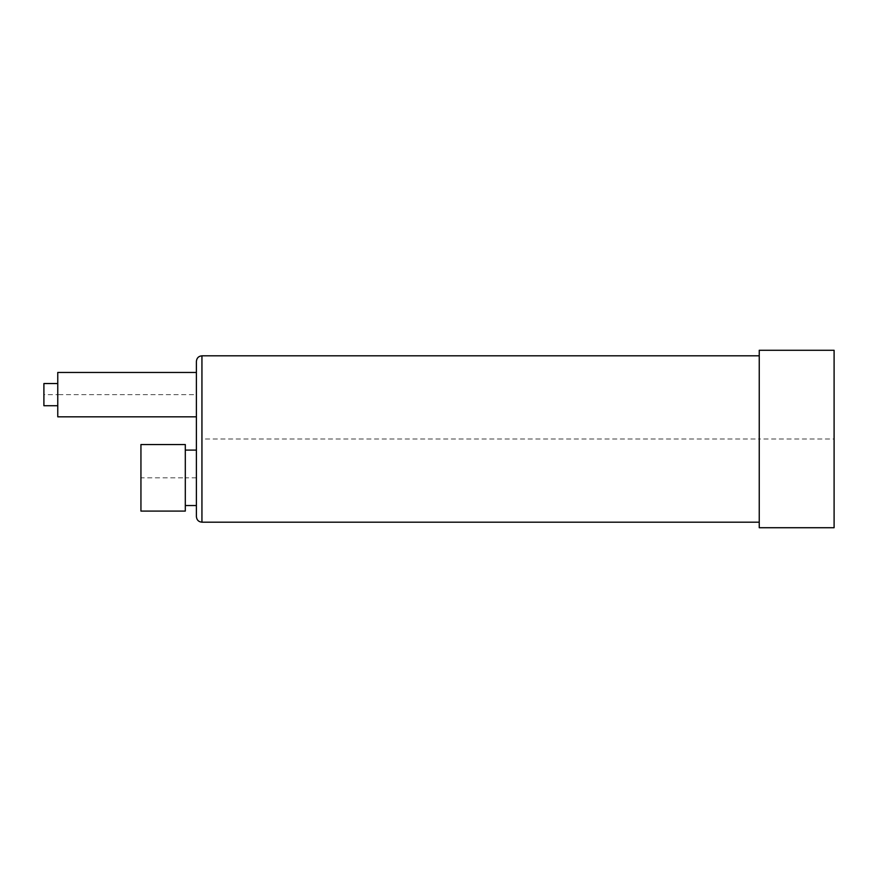 <?xml version="1.0" encoding="UTF-8"?>
<svg xmlns="http://www.w3.org/2000/svg" width="878" height="878" viewBox="0 0 878 878"><rect width="100%" height="100%" fill="white"/><g stroke="black" fill="none" stroke-linecap="round" stroke-linejoin="round"><path stroke-width="0.66" stroke-dasharray="4.39 3.29" d="M196.398 516.637L196.398 361.363M196.398 450.096L196.398 505.541M57.761 372.459L57.761 394.639L196.398 394.639L196.398 372.459L196.398 416.82M185.302 444.542L185.302 511.084M196.398 477.819L185.302 477.819L185.302 505.541L185.302 477.819L140.941 477.819L140.941 511.084M140.941 444.542L140.941 477.819M43.9 383.543L43.9 394.639L57.761 394.639L57.761 405.724L57.761 383.543L57.761 416.82M43.9 394.639L43.9 405.724M834.1 439L834.1 361.363L834.1 516.637L834.1 439L759.24 439L759.24 522.18L759.24 355.82L759.24 439L201.94 439L201.94 522.18M759.24 527.722L759.24 350.278M834.1 527.722L834.1 350.278M201.94 355.82L201.94 439"/><path stroke-width="1.32" d="M185.302 505.541L196.398 505.541L196.398 439L196.398 450.096L185.302 450.096M196.398 372.459L57.761 372.459L57.761 416.82L196.398 416.82L196.398 394.639M185.302 477.819L185.302 444.542L140.941 444.542L140.941 511.084L185.302 511.084L185.302 477.819M57.761 405.724L43.9 405.724L43.9 383.543L57.761 383.543M759.24 527.722L759.24 350.278L834.1 350.278L834.1 527.722L759.24 527.722M201.94 439L201.94 355.82C198.604 356.117 196.76 357.972 196.398 361.363L196.398 516.637C196.76 520.028 198.604 521.883 201.94 522.18L201.94 439M201.94 522.18L759.24 522.18M201.94 355.82L759.24 355.82"/></g></svg>
